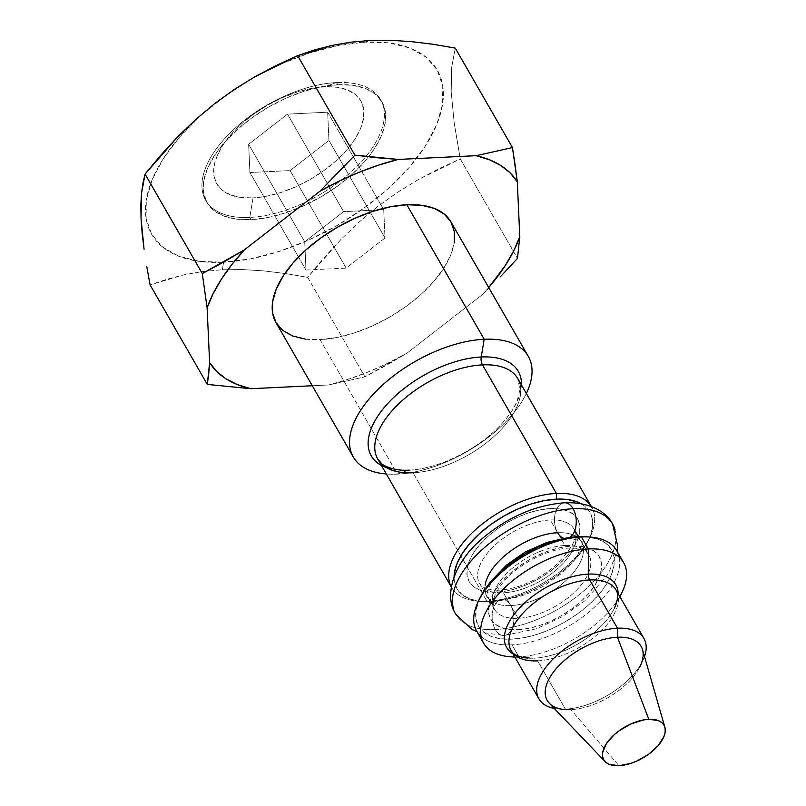 <?xml version="1.0" encoding="UTF-8"?>
<svg xmlns="http://www.w3.org/2000/svg" width="806" height="806" viewBox="0 0 806 806"><rect width="100%" height="100%" fill="white"/><g stroke="black" fill="none" stroke-linecap="round" stroke-linejoin="round"><path stroke-width="0.6" stroke-dasharray="4.03 3.02" d="M485.504 592.813A54.506 28.069 -29.9 0 1 505.805 554.82A54.506 28.069 -29.9 0 1 557.641 532.736A54.506 28.069 -29.9 0 1 582.909 545.491A54.506 28.069 -29.9 0 1 562.608 583.484A54.506 28.069 -29.9 0 1 510.772 605.568A17.964 10.871 87.3 0 1 513.231 624.741A17.964 10.871 87.3 0 1 503.77 635.521A17.964 10.871 87.3 0 1 495.317 629.567A90.443 46.567 -29.9 0 1 453.395 608.409A90.443 46.567 150.1 0 0 495.317 629.567A17.964 10.871 -92.7 0 0 503.77 635.521A17.964 10.871 -92.7 0 0 513.231 624.741A17.964 10.871 -92.7 0 0 510.772 605.568A54.506 28.069 -29.9 0 1 485.504 592.813A54.506 28.069 150.1 0 0 510.772 605.568A17.964 10.871 -92.7 0 0 502.319 599.614A17.964 10.871 -92.7 0 0 492.849 610.394A17.964 10.871 -92.7 0 0 495.317 629.567A90.443 46.567 150.1 0 0 581.338 592.934A90.443 46.567 150.1 0 0 615.018 529.885A90.443 46.567 -29.9 0 1 581.338 592.934A90.443 46.567 -29.9 0 1 495.317 629.567A17.964 10.871 87.3 0 1 492.849 610.394A17.964 10.871 87.3 0 1 502.319 599.614A17.964 10.871 87.3 0 1 510.772 605.568A54.506 28.069 150.1 0 0 562.608 583.484A54.506 28.069 150.1 0 0 582.909 545.491A54.506 28.069 150.1 0 0 557.641 532.736A17.964 10.871 87.3 0 1 555.173 513.563A17.964 10.871 87.3 0 1 564.633 502.783A17.964 10.871 -92.7 0 0 555.173 513.563A17.964 10.871 -92.7 0 0 557.641 532.736A17.964 10.871 -92.7 0 0 566.094 538.68A17.964 10.871 -92.7 0 0 569.822 537.461A17.964 10.871 87.3 0 1 566.094 538.68A17.964 10.871 87.3 0 1 564.19 538.458M369.904 40.481L365.259 42.114A164.746 84.821 150.1 0 0 163.406 158.46A164.746 84.821 150.1 0 0 223.605 262.222L222.345 269.748L202.749 271.501L184.141 274.765L166.651 279.309L150.097 284.921L184.141 274.765L202.749 271.501L222.345 269.748L242.707 269.577L263.804 270.897L285.566 273.566L307.69 277.355L364.896 376.845L386.145 365.471L407.03 353.129A178.469 91.884 -29.9 0 1 328.647 384.966L364.896 376.845L328.647 384.966L312.305 385.752L328.647 384.966L348.192 379.304L367.969 372.04L387.676 363.264L407.03 353.129L364.896 376.845L307.69 277.355L340.686 239.714L358.579 222.516L377.581 206.638L397.378 192.433L417.81 179.869L460.266 158.933L454.241 123.167L451.209 92.015L451.713 67.15L455.249 48.088L451.713 67.15L451.209 92.015L454.241 123.167L460.266 158.933L517.472 258.424L460.266 158.933L438.796 168.776L417.81 179.869L397.378 192.433L377.581 206.638L358.579 222.516L340.686 239.714L323.77 258.051L307.69 277.355L285.566 273.566L263.804 270.897L242.707 269.577L222.345 269.748L223.605 262.222L199.404 261.335L178.851 256.258L162.741 247.17L151.699 234.435L146.138 218.547L146.269 200.1L152.102 179.809L163.406 158.46L179.738 136.869L200.482 115.863L224.834 96.257L251.865 78.797L280.528 64.158L309.726 52.904L338.339 45.458L365.259 42.114L389.459 43L410.012 48.088L426.122 57.166L437.164 69.9L442.726 85.799L442.585 104.246L436.761 124.527L425.457 145.876L409.126 167.467L388.381 188.473L364.03 208.079L336.999 225.539L308.335 240.178L279.138 251.442L250.525 258.877L223.605 262.222A164.746 84.821 150.1 0 0 425.457 145.876A164.746 84.821 150.1 0 0 365.259 42.114L369.904 40.481M249.779 217.419L251.029 219.605A100.941 51.977 -29.9 0 1 206.92 202.487A100.941 51.977 -29.9 0 1 236.934 129.867A100.941 51.977 -29.9 0 1 337.835 84.741L336.576 82.555A100.941 51.977 150.1 0 0 235.684 127.68A100.941 51.977 150.1 0 0 205.671 200.311A100.941 51.977 150.1 0 0 249.779 217.419A100.941 51.977 -29.9 0 1 212.895 153.845A100.941 51.977 -29.9 0 1 336.576 82.555L324.536 86.806A83.149 42.809 150.1 0 0 222.658 145.533A83.149 42.809 150.1 0 0 253.034 197.903L249.779 217.419L253.034 197.903L240.823 197.45L230.445 194.891L222.325 190.307L216.743 183.879L213.933 175.859L214.003 166.55L216.945 156.304L222.658 145.533L230.899 134.632L241.367 124.033L253.658 114.13L267.3 105.324L281.768 97.929L296.507 92.247L310.945 88.489L324.536 86.806L336.747 87.249L347.124 89.819L355.255 94.403L360.826 100.831L363.637 108.85L363.566 118.16L360.625 128.406L354.922 139.176L346.671 150.077L336.203 160.676L323.911 170.57L310.27 179.385L295.802 186.78L281.062 192.463L266.625 196.211L253.034 197.903A83.149 42.809 150.1 0 0 354.922 139.176A83.149 42.809 150.1 0 0 324.536 86.806L336.576 82.555A100.941 51.977 -29.9 0 1 373.46 146.128A100.941 51.977 -29.9 0 1 249.779 217.419A100.941 51.977 150.1 0 0 350.67 172.293A100.941 51.977 150.1 0 0 380.684 99.672A100.941 51.977 150.1 0 0 336.576 82.555L337.835 84.741A100.941 51.977 -29.9 0 1 381.943 101.848A100.941 51.977 -29.9 0 1 351.93 174.479A100.941 51.977 -29.9 0 1 251.029 219.605L249.779 217.419M549.309 703.265A54.193 27.898 150.1 0 0 570.87 709.623L618.958 765.7L570.87 709.623L565.399 709.149L570.87 709.623A54.193 27.898 150.1 0 0 622.575 687.528A54.193 27.898 150.1 0 0 642.523 649.666M554.276 708.454A60.571 31.182 150.1 0 0 558.8 709.058A60.571 31.182 150.1 0 0 565.399 709.149A60.571 31.182 -29.9 0 1 554.276 708.454M511.165 650.593A60.571 31.182 150.1 0 0 537.632 660.86L565.399 709.149L537.632 660.86A60.571 31.182 150.1 0 0 595.231 636.327A60.571 31.182 150.1 0 0 617.789 594.103M613.94 609.175A62.928 32.401 -29.9 0 1 534.177 658.19A62.928 32.401 -29.9 0 1 527.315 658.109A62.928 32.401 -29.9 0 1 513.12 653.978M510.087 656.739A80.751 41.58 150.1 0 0 518.893 656.85L534.177 658.19L518.893 656.85A80.751 41.58 -29.9 0 1 514.822 656.94M476.709 631.158A80.751 41.58 150.1 0 0 511.991 644.85L518.893 656.85L511.991 644.85A80.751 41.58 -29.9 0 1 481.132 636.599M479.187 599.654A76.721 39.504 150.1 0 0 512.001 639.158L511.991 644.85L512.001 639.158L524.545 637.596L537.864 634.131L551.465 628.892L564.815 622.071L577.398 613.94L588.743 604.812L598.395 595.03L606.001 584.975L611.27 575.031L613.981 565.58L614.051 556.996L611.452 549.591L606.313 543.667L598.808 539.436L586.536 536.776M518.087 629.708A62.586 32.22 150.1 0 0 594.768 585.509A62.586 32.22 150.1 0 0 571.897 546.095A62.586 32.22 150.1 0 0 495.216 590.294A62.586 32.22 150.1 0 0 518.087 629.708L508.888 629.375L501.08 627.441L494.965 623.995L490.763 619.159L488.658 613.114L488.708 606.112L490.925 598.405L495.216 590.294L501.423 582.093L509.301 574.114L518.55 566.668L528.817 560.029L539.708 554.468L550.8 550.196L561.671 547.365L571.897 546.095L581.086 546.428L588.894 548.362L595.019 551.818L599.211 556.654L601.326 562.689L601.276 569.701L599.06 577.398L594.768 585.509L588.561 593.72L580.683 601.699L571.424 609.145L561.157 615.774L550.266 621.335L539.174 625.617L528.313 628.438L518.087 629.708M564.976 545.491A54.506 28.069 -29.9 0 1 590.244 558.236A54.506 28.069 -29.9 0 1 569.943 596.239A54.506 28.069 -29.9 0 1 518.107 618.313A54.506 28.069 -29.9 0 1 494.28 609.074A54.506 28.069 -29.9 0 1 510.49 569.852A54.506 28.069 -29.9 0 1 564.976 545.491L550.307 519.981A54.506 28.069 150.1 0 0 495.821 544.352A54.506 28.069 150.1 0 0 479.62 583.564A54.506 28.069 150.1 0 0 503.438 592.813L518.107 618.313L503.438 592.813A54.506 28.069 150.1 0 0 555.274 570.729A54.506 28.069 150.1 0 0 575.575 532.736A54.506 28.069 150.1 0 0 550.307 519.981A54.506 28.069 150.1 0 0 498.471 542.065A54.506 28.069 150.1 0 0 478.17 580.058A54.506 28.069 150.1 0 0 503.438 592.813A54.506 28.069 150.1 0 0 557.923 568.442A54.506 28.069 150.1 0 0 574.124 529.22A54.506 28.069 150.1 0 0 550.307 519.981L564.976 545.491A54.506 28.069 -29.9 0 1 588.793 554.73A54.506 28.069 -29.9 0 1 572.582 593.951A54.506 28.069 -29.9 0 1 518.107 618.313A54.506 28.069 -29.9 0 1 492.829 605.568A54.506 28.069 -29.9 0 1 513.14 567.565A54.506 28.069 -29.9 0 1 564.976 545.491M550.327 508.586A62.586 32.22 -29.9 0 1 573.197 548.009A62.586 32.22 -29.9 0 1 496.516 592.198L487.318 591.866L479.51 589.932L473.394 586.486L469.193 581.65L467.087 575.605L467.137 568.603L469.354 560.895L473.646 552.785L479.852 544.584L487.731 536.605L496.98 529.159L507.246 522.52L518.137 516.958L529.23 512.687L540.101 509.855L550.327 508.586L559.525 508.918L567.323 510.853L573.449 514.309L577.64 519.145L579.756 525.18L579.705 532.192L577.489 539.889L573.197 548.009L566.991 556.211L559.112 564.19L549.863 571.635L539.587 578.265L528.706 583.826L517.613 588.108L506.742 590.929L496.516 592.198A62.586 32.22 -29.9 0 1 473.646 552.785A62.586 32.22 -29.9 0 1 550.327 508.586M486.975 601.336L490.441 601.649A76.721 39.504 -29.9 0 1 482.069 601.538A76.721 39.504 -29.9 0 1 454.07 576.804L454.362 581.307L456.952 588.702L462.1 594.637L469.596 598.868L479.167 601.236L486.975 601.336A80.751 41.58 -29.9 0 1 451.692 587.655A80.751 41.58 -29.9 0 1 451.34 587.02A80.751 41.58 150.1 0 0 478.17 601.226A80.751 41.58 150.1 0 0 486.975 601.336L413.045 472.769L486.975 601.336A80.751 41.58 150.1 0 0 590.113 536.856A80.751 41.58 150.1 0 0 591.332 506.521A80.751 41.58 -29.9 0 1 591.705 507.135A80.751 41.58 -29.9 0 1 567.686 565.238A80.751 41.58 -29.9 0 1 486.975 601.336M377.762 459.088A80.751 41.58 150.1 0 0 413.045 472.769A80.751 41.58 150.1 0 0 489.846 440.066A80.751 41.58 150.1 0 0 519.92 383.777M275.944 322.521A100.941 51.977 150.1 0 0 320.053 339.628L397.388 474.13A100.941 51.977 -29.9 0 1 386.326 473.988A100.941 51.977 150.1 0 0 397.388 474.13L408.32 470.271A84.791 43.655 -29.9 0 0 521.422 384.915A84.791 43.655 -29.9 0 1 408.32 470.271A84.791 43.655 -29.9 0 1 381.409 465.425M482.492 294.553L489.091 288.185L482.492 294.553L407.03 353.129L482.492 294.553A178.469 91.884 -29.9 0 0 488.728 287.571L482.492 294.553M305.222 339.084L320.053 339.628L336.545 337.583L354.076 333.019L371.969 326.128L389.53 317.151L406.093 306.461L421.014 294.442L433.729 281.576L443.733 268.348L450.655 255.26L454.231 242.828M408.32 470.271L397.388 474.13A100.941 51.977 150.1 0 0 526.348 393.479A100.941 51.977 -29.9 0 1 397.388 474.13L320.053 339.628A100.941 51.977 150.1 0 0 420.944 294.502A100.941 51.977 150.1 0 0 450.957 221.882M413.045 472.769A80.751 41.58 150.1 0 0 493.766 436.671A80.751 41.58 150.1 0 0 517.774 378.568L519.9 389.892L517.482 399.736C513.986 408.874 507.256 418.415 497.302 428.369C474.522 451.36 436.137 469.273 409.186 470.1M581.136 503.74A76.721 39.504 -29.9 0 1 588.42 540.383A76.721 39.504 -29.9 0 1 490.441 601.649L502.974 600.087L516.293 596.621L529.895 591.382L543.244 584.562L555.828 576.431L567.172 567.303L576.834 557.52L584.441 547.465L589.7 537.521L592.41 528.071L592.481 519.487L589.891 512.082L584.743 506.158L581.136 503.74M479.892 598.102L475.993 610.223L475.933 618.817L478.522 626.212L483.671 632.146L491.166 636.377L500.738 638.745L512.001 639.158A76.721 39.504 150.1 0 0 603.493 588.642A76.721 39.504 150.1 0 0 586.335 536.756M619.199 557.208A80.751 41.58 -29.9 0 1 587.816 612.953A80.751 41.58 -29.9 0 1 511.991 644.85A80.751 41.58 150.1 0 0 592.712 608.752A80.751 41.58 150.1 0 0 616.721 550.649M619.834 596.561A80.751 41.58 -29.9 0 1 518.893 656.85A80.751 41.58 150.1 0 0 622.041 592.37M618.121 593.589A62.928 32.401 -29.9 0 1 614.555 607.946A62.928 32.401 -29.9 0 1 534.177 658.19M537.632 660.86A60.571 31.182 150.1 0 0 598.173 633.778A60.571 31.182 150.1 0 0 616.177 590.204M644.508 656.568A60.571 31.182 -29.9 0 1 565.399 709.149A60.571 31.182 150.1 0 0 642.755 660.779A60.571 31.182 150.1 0 0 644.508 656.568M642.755 660.779L640.085 666.35A54.193 27.898 -29.9 0 1 570.87 709.623M305.998 270.04L346.147 268.116L385.006 237.951L383.727 209.711L343.588 211.646L304.718 241.81L305.998 270.04L249.92 172.514L290.069 170.59L328.929 140.425L327.649 112.195L287.51 114.12L248.641 144.284L304.718 241.81L343.588 211.646L287.51 114.12L343.588 211.646L383.727 209.711L327.649 112.195L383.727 209.711L385.006 237.951L328.929 140.425L385.006 237.951L346.147 268.116L290.069 170.59L346.147 268.116L305.998 270.04L304.718 241.81L248.641 144.284L249.92 172.514L305.998 270.04M248.641 144.284L249.92 172.514L290.069 170.59L328.929 140.425L327.649 112.195L287.51 114.12L248.641 144.284M337.835 84.741L321.332 86.786L303.802 91.35L285.908 98.241L268.348 107.218L251.784 117.908L236.863 129.927L224.159 142.793L214.144 156.021L207.223 169.109L203.646 181.541L203.565 192.836L206.971 202.578L213.741 210.376L223.615 215.948L236.198 219.061L251.029 219.605L267.532 217.56L285.062 212.996L302.945 206.094L320.516 197.127L337.069 186.428L352 174.418L364.705 161.543L374.719 148.314L381.641 135.237L385.208 122.804L385.298 111.5L381.893 101.758L375.122 93.959L365.249 88.398L352.655 85.285L337.835 84.741M494.803 577.247L490.743 583.141L486.643 594.707L486.955 596.319C485.242 597.437 490.32 598.536 502.178 599.624C514.883 598.939 528.938 594.274 544.372 585.619L561.661 573.388C568.774 567.202 574.073 561.188 577.559 555.344C581.952 544.614 583.252 540.161 581.458 541.975C583.171 540.856 578.093 539.758 566.225 538.68L561.026 539.164M477.061 631.773L503.901 635.511L536.363 628.781L562.447 616.681L585.196 600.551L608.55 573.54L617.074 551.254M205.671 200.311L206.92 202.487M558.8 709.058L564.956 709.552M514.923 657.122L527.315 658.109M574.819 530.429L574.124 529.22C579.393 535.406 572.935 547.758 554.76 566.275C536.584 580.753 518.187 588.702 499.579 590.143C487.912 590.989 481.021 586.012 481.555 585.902L479.62 583.564L494.28 609.074L493.081 602.676C493.302 600.41 493.534 595.13 502.128 583.705C516.213 565.218 547.909 548.584 568.835 548.161C580.37 547.294 587.403 552.271 586.818 552.372L588.793 554.73L578.386 536.635M478.17 601.226L482.069 601.538M451.34 587.04L451.692 587.655M591.352 506.531L591.705 507.135M590.113 536.856L588.42 540.383M619.935 596.742L614.555 607.946M380.684 99.672L381.943 101.848"/><path stroke-width="1.21" d="M564.633 502.783A17.964 10.871 87.3 0 1 573.086 508.727A90.443 46.567 -29.9 0 1 615.018 529.885A90.443 46.567 150.1 0 0 573.086 508.727A17.964 10.871 -92.7 0 0 564.633 502.783M453.395 608.409A90.443 46.567 -29.9 0 1 487.076 545.37A90.443 46.567 -29.9 0 1 573.086 508.727A90.443 46.567 150.1 0 0 487.076 545.37A90.443 46.567 150.1 0 0 453.395 608.409M564.19 538.458A17.964 10.871 87.3 0 1 557.641 532.736A54.506 28.069 150.1 0 0 485.162 585.176M569.822 537.461A17.964 10.871 -92.7 0 0 573.086 508.727A17.964 10.871 87.3 0 1 569.822 537.461M350.308 42.224L369.904 40.481L350.308 42.224L331.699 45.489L350.308 42.224M314.209 50.043L331.699 45.489L297.656 55.654L314.209 50.043M276.146 65.518L297.656 55.654L255.089 76.641L276.146 65.518M234.566 89.275L255.089 76.641L234.566 89.275L214.668 103.581L234.566 89.275M195.787 119.389L214.668 103.581L195.787 119.389L177.975 136.516L195.787 119.389M161.119 154.802L177.975 136.516L145.08 174.076L161.119 154.802M142.984 183.002L145.08 174.076L141.534 193.188L142.984 183.002M140.849 204.865L141.534 193.188L141.04 218.214L140.849 204.865M142.138 233.065L141.04 218.214L144.073 249.235L142.138 233.065M146.773 266.585L150.097 284.921L146.773 266.585M570.87 709.623A54.193 27.898 -29.9 0 1 564.956 709.552A54.193 27.898 -29.9 0 1 552.845 672.899A54.193 27.898 -29.9 0 1 617.467 637.224A54.193 27.898 150.1 0 0 560.966 663.63A54.193 27.898 150.1 0 0 549.309 703.265L605.135 761.62A34.729 17.883 -29.9 0 1 612.61 736.221A34.729 17.883 -29.9 0 1 648.82 719.295L617.467 637.224L617.477 628.227A60.571 31.182 150.1 0 0 546.901 665.927A60.571 31.182 150.1 0 0 554.276 708.454A60.571 31.182 -29.9 0 1 538.932 698.883A60.571 31.182 -29.9 0 1 556.946 655.298A60.571 31.182 -29.9 0 1 617.477 628.227L589.71 579.937A60.571 31.182 150.1 0 0 529.179 607.009A60.571 31.182 150.1 0 0 511.165 650.593L538.932 698.883M617.789 594.103A60.571 31.182 150.1 0 0 589.71 579.937L617.477 628.227L617.467 637.224L648.82 719.295A34.729 17.883 -29.9 0 1 664.879 727.274A34.729 17.883 -29.9 0 1 652.094 751.545A34.729 17.883 -29.9 0 1 618.958 765.7A34.729 17.883 -29.9 0 1 605.135 761.62M513.12 653.978A62.928 32.401 -29.9 0 1 519.668 607.825A62.928 32.401 -29.9 0 1 588.289 574.114A8.08 4.886 -92.7 0 0 589.71 579.937A8.08 4.886 87.3 0 1 588.289 574.114A62.928 32.401 -29.9 0 1 618.101 592.833M514.822 656.94A80.751 41.58 -29.9 0 1 483.61 643.168A80.751 41.58 -29.9 0 1 507.619 585.065A80.751 41.58 -29.9 0 1 588.34 548.957L588.289 574.114L588.34 548.957A80.751 41.58 150.1 0 0 492.033 602.122A80.751 41.58 150.1 0 0 510.087 656.739L514.923 657.122M481.132 636.599A80.751 41.58 -29.9 0 1 478.29 601.437A80.751 41.58 -29.9 0 1 581.438 536.957L588.34 548.957L581.438 536.957A80.751 41.58 150.1 0 0 500.717 573.056A80.751 41.58 150.1 0 0 476.709 631.158L483.61 643.168M586.536 536.776L577.973 536.655A76.721 39.504 150.1 0 0 479.983 597.911A76.721 39.504 150.1 0 0 479.187 599.654M519.92 383.777A80.751 41.58 150.1 0 0 482.482 364.876L556.412 493.443L556.402 499.146L543.869 500.697L530.539 504.163L516.948 509.412L503.599 516.223L491.015 524.363L479.671 533.491L470.009 543.274L462.402 553.329L457.143 563.263L454.423 572.713L454.06 576.804A76.721 39.504 -29.9 0 1 556.402 499.146L556.412 493.443A80.751 41.58 150.1 0 0 476.185 529.109A80.751 41.58 150.1 0 0 451.34 587.02A80.751 41.58 -29.9 0 1 476.185 529.109A80.751 41.58 -29.9 0 1 556.412 493.443L482.482 364.876A80.751 41.58 150.1 0 0 401.771 400.985A80.751 41.58 150.1 0 0 377.762 459.088L451.692 587.655M381.409 465.425A84.791 43.655 -29.9 0 1 387.877 403.383A84.791 43.655 -29.9 0 1 481.232 356.987A8.08 4.886 -92.7 0 0 482.482 364.876A8.08 4.886 87.3 0 1 481.232 356.987A84.791 43.655 -29.9 0 1 521.422 384.915A84.791 43.655 -29.9 0 0 481.232 356.987L484.194 339.266A100.941 51.977 150.1 0 0 363.838 405.7A100.941 51.977 150.1 0 0 386.326 473.988A100.941 51.977 -29.9 0 1 353.28 457.022A100.941 51.977 -29.9 0 1 383.293 384.391A100.941 51.977 -29.9 0 1 484.194 339.266L406.849 204.764A100.941 51.977 150.1 0 0 305.958 249.89A100.941 51.977 150.1 0 0 275.944 322.521L353.28 457.022M208.704 374.014L207.303 384.412L250.696 388.704A178.469 91.884 -29.9 0 1 209.61 362.609L208.704 374.014M223.484 262.212L202.286 273.556L207.122 307.781A178.469 91.884 -29.9 0 1 244.409 249.84L223.484 262.212M376.704 157.724L354.862 155.135L319.871 191.274A178.469 91.884 -29.9 0 1 398.255 159.437L376.704 157.724M515.115 165.029L512.455 147.569L476.205 155.689A178.469 91.884 -29.9 0 1 517.301 181.793L515.115 165.029M500.335 276.831L517.472 258.424L519.779 236.621A178.469 91.884 -29.9 0 1 488.728 287.571L505.392 265.386L513.714 250.837L519.779 236.621L517.472 258.424L500.335 276.831M250.696 388.704L237.417 384.623L226.033 378.85L216.713 371.475L209.61 362.609L207.122 307.781L213.187 293.555L221.509 279.017L231.977 264.368L244.409 249.84L319.871 191.274L339.225 181.128L358.932 172.363L378.709 165.089L398.255 159.437L476.205 155.689L489.484 159.769L500.869 165.542L510.188 172.917L517.301 181.793L519.779 236.621L517.301 181.793L512.455 147.569L455.249 48.088L433.124 44.29L411.362 41.62L390.255 40.3L369.904 40.481L390.255 40.3L411.362 41.62L433.124 44.29L455.249 48.088L512.455 147.569L476.205 155.689L398.255 159.437L354.862 155.135L297.656 55.654L354.862 155.135L319.871 191.274L244.409 249.84L202.286 273.556L145.08 174.076L202.286 273.556L207.122 307.781L209.61 362.609L207.303 384.412L150.097 284.921L207.303 384.412L250.696 388.704L312.305 385.752L250.696 388.704M454.231 242.828L454.312 231.534L450.907 221.791L444.136 213.993L434.273 208.422L421.679 205.308L406.849 204.764L390.356 206.81L372.825 211.374L354.932 218.275L337.371 227.242L320.808 237.941L305.887 249.951L293.172 262.827L283.168 276.055L276.246 289.132L272.67 301.565L272.589 312.869L275.995 322.612L282.765 330.41L292.628 335.971L305.222 339.084M528.303 356.383L450.957 221.882A100.941 51.977 150.1 0 0 406.849 204.764L484.194 339.266A100.941 51.977 -29.9 0 1 528.303 356.383A100.941 51.977 -29.9 0 1 526.348 393.479A100.941 51.977 150.1 0 0 484.194 339.266L481.232 356.987A84.791 43.655 -29.9 0 0 385.147 406.446A84.791 43.655 -29.9 0 0 386.497 467.641M591.705 507.135L517.774 378.568A80.751 41.58 150.1 0 0 482.482 364.876A80.751 41.58 150.1 0 0 405.69 397.59A80.751 41.58 150.1 0 0 375.606 453.879A80.751 41.58 150.1 0 0 413.045 472.769M556.412 493.443A80.751 41.58 -29.9 0 1 591.332 506.521A80.751 41.58 150.1 0 0 556.412 493.443M556.402 499.146A76.721 39.504 -29.9 0 1 581.136 503.74L577.247 501.926L567.676 499.559L556.402 499.146M619.935 596.742L622.041 592.37A80.751 41.58 150.1 0 0 588.34 548.957A80.751 41.58 -29.9 0 1 623.622 562.648L616.721 550.649A80.751 41.58 150.1 0 0 581.438 536.957A80.751 41.58 -29.9 0 1 590.244 537.068L586.335 536.756A76.721 39.504 150.1 0 0 577.973 536.655L565.439 538.207L552.11 541.672L538.519 546.921L525.169 553.732L512.586 561.863L501.241 571.001L491.579 580.783L483.973 590.838L479.892 598.102M590.244 537.068A80.751 41.58 -29.9 0 1 619.199 557.208M623.622 562.648A80.751 41.58 -29.9 0 1 619.834 596.561M514.702 654.855A62.928 32.401 -29.9 0 1 518.701 608.862A62.928 32.401 -29.9 0 1 588.289 574.114A62.928 32.401 -29.9 0 1 618.121 593.589M614.555 607.946C620.126 594.445 616.63 591.584 616.177 590.204A60.571 31.182 150.1 0 0 589.71 579.937A60.571 31.182 150.1 0 0 532.111 604.47A60.571 31.182 150.1 0 0 509.553 646.684A60.571 31.182 150.1 0 0 537.632 660.86M617.477 628.227A60.571 31.182 -29.9 0 1 643.944 638.493A60.571 31.182 -29.9 0 1 644.508 656.568A60.571 31.182 150.1 0 0 617.477 628.227M664.879 727.274L642.523 649.666A54.193 27.898 150.1 0 0 617.467 637.224A54.193 27.898 -29.9 0 1 640.085 666.35M648.82 719.295L658.25 720.554L661.645 722.468L663.973 725.158L665.152 728.503L665.121 732.392L663.892 736.674L658.069 745.721L648.558 754.285L636.821 761.055L630.665 763.423L618.958 765.7L609.517 764.441L606.122 762.526L603.795 759.846L602.626 756.491L602.646 752.603L606.263 743.827L614.081 734.84L619.21 730.71L630.957 723.939L643.138 720L648.82 719.295M477.061 631.773L471.984 629.486L455.793 614.232C443.713 596.228 452.942 562.719 483.207 537.753C508.546 516.747 535.637 505.1 564.502 502.783C589.569 501.685 606.384 511.881 612.61 524.061L617.648 545.773L617.074 551.254M494.803 577.247L506.642 564.996L525.169 552.029L547.083 542.378L561.026 539.164M478.29 601.437L479.983 597.911M377.762 459.088L381.51 463.5C381.127 464.145 392.734 471.47 409.186 470.1M574.819 530.429L578.386 536.635M511.165 650.593C512.112 651.621 512.767 656.114 527.315 658.109M616.177 590.204L643.944 638.493"/></g></svg>
